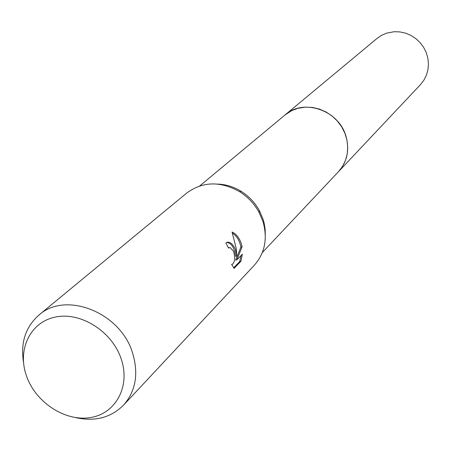 <?xml version="1.0" encoding="UTF-8"?>
<svg xmlns="http://www.w3.org/2000/svg" width="451" height="451" viewBox="0 0 451 451"><rect width="100%" height="100%" fill="white"/><g stroke="black" fill="none" stroke-linecap="round" stroke-linejoin="round"><path stroke-width="0.68" d="M217.602 184.081C225.861 184.363 233.725 186.787 241.189 191.354C248.969 196.258 255.069 202.747 259.488 210.814L263.181 219.564L264.077 222.805L265.149 229.362L265.301 234.802M284.637 115.298L285.088 114.92C303.743 97.991 339.265 110.433 346.092 136.681C349.655 150.222 347.112 161.892 338.475 171.696L338.07 172.119M23.503 362.243C20.425 342.681 25.544 326.975 38.871 315.119L186.675 193.084C202.555 181.392 220.184 180.913 239.56 191.647C247.87 196.884 254.381 203.807 259.099 212.421L263.04 221.757C267.759 238.697 264.878 253.152 254.415 265.126L123.535 405.15C110.878 417.722 94.89 421.871 75.554 417.598M234.103 268.356L231.6 264.286L232.428 264.247C234.943 261.952 235.326 257.645 233.584 251.325L230.117 247.554L228.471 248.016L225.906 243.01L226.881 242.362C230.01 241.567 232.857 243.935 235.439 249.465L236.764 256.044L236.262 248.636L232.068 232.051M38.871 315.119C65.53 290.754 120.321 312.239 132.515 352.761C138.818 373.58 135.824 391.045 123.535 405.15M232.068 232.056C236.104 233.798 239.182 237.638 241.313 243.568L242.086 246.832L236.86 259.844L242.367 254.201L240.941 261.27L234.103 268.362M121.184 358.911C130.627 386.242 115.845 413.584 90.538 417.53C65.361 421.871 35.753 402.585 26.547 376.117C16.969 349.717 30.223 321.879 55.676 317.008C80.983 311.731 112.119 331.513 121.184 358.911M226.78 242.407C231.521 243.168 234.452 247.796 235.569 256.286L236.764 256.044M236.86 259.844L235.653 260.092L240.907 247.075L242.086 246.832M240.907 247.075C239.577 240.552 236.781 235.924 232.507 233.184M233.595 267.843L239.712 261.524L240.947 261.27M239.712 261.518L241.048 255.554M338.475 171.696L342.523 166.436L345.477 160.421L347.236 153.853L347.727 146.964L346.932 139.985L344.868 133.163L341.616 126.737L337.275 120.924L331.998 115.935L325.977 111.944L319.415 109.086L312.549 107.456L305.615 107.112L297.761 108.341L291.532 110.715L285.088 114.92L377.025 38.436L381.614 35.313L386.738 33.103L394.157 31.717L399.896 31.908L405.556 33.16L410.94 35.426L415.867 38.639L420.157 42.682L423.669 47.417L426.274 52.682L427.886 58.286L428.45 64.036L427.954 69.736L426.409 75.193L423.884 80.216L420.462 84.636L262.335 252.543M229.052 247.616L228.353 247.762M231.932 264.348L231.651 264.41M241.189 191.354L239.56 191.647M259.488 210.814L259.099 212.421M285.088 114.926L199.714 185.947"/></g></svg>
